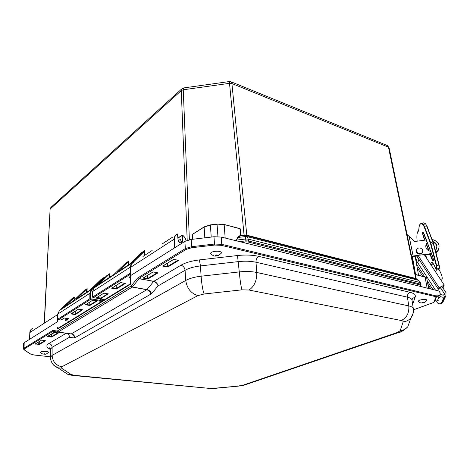 <?xml version="1.0" encoding="UTF-8"?>
<svg xmlns="http://www.w3.org/2000/svg" width="470" height="470" viewBox="0 0 470 470"><rect width="100%" height="100%" fill="white"/><g stroke="black" fill="none" stroke-linecap="round" stroke-linejoin="round"><path stroke-width="0.7" d="M102.883 299.255L100.621 300.442L90.287 298.744L89.84 298.791L90.275 299.601L90.287 298.744L89.84 298.791M58.086 319.612L57.834 319.242M90.287 298.744L90.334 293.251L89.888 293.298L89.84 298.785L57.798 319.195L57.963 314.06M61.241 320.011L58.403 319.747L57.798 319.195M92.849 297.463L93.371 297.639L92.637 297.134M130.413 267.213L130.055 267.283L130.137 273.158L130.46 273.088L92.584 297.075L92.666 291.606M93.225 297.657L103.447 299.308L93.371 297.639L130.472 274.127M64.425 318.02L60.795 320.052M130.137 273.158L130.466 273.969M68.15 321.727L68.573 321.462L67.98 321.069M100.65 298.885L100.316 301.241L101.649 301.094L103.841 299.743L103.447 299.308M64.39 318.031L61.024 320.088L58.515 319.729L90.275 299.601L100.316 301.241M68.15 322.073L68.144 321.098L65.406 320.704L68.467 318.601M63.315 307.58L72.968 301.264L84.136 290.642L87.138 288.662L75.917 299.331L89.905 290.184L101.197 279.362L104.269 277.324L103.97 278.052L103.606 277.917L91.362 289.667L91.726 289.808L103.964 278.41M106.608 275.861L109.886 273.611L109.44 273.992L109.404 277.423M98.747 284.391L113.94 274.457L125.373 263.37L128.927 261.014L128.469 261.414L128.463 264.951M141.376 252.795L144.666 250.604L144.372 251.374L143.967 251.233L131.5 263.435L94.135 287.851L106.373 276.096M71.669 298.949L74.213 297.21L74.254 300.083M59.42 310.547L71.399 299.214M96.279 300.97L89.764 305.036L89.764 302.063M92.519 300.336L85.716 304.613M85.992 304.437L89.764 305.036L89.899 305.477L96.985 301.07L92.42 300.324M96.679 301.017L96.985 301.07M75.2 311.228L75.276 314.571L82.579 309.806M78.478 309.178L70.835 313.907L75.276 314.571M71.164 313.766L70.835 313.907M117.682 272.007L129.984 263.929M117.582 271.983L128.469 261.414M98.653 284.374L109.44 273.992M130.49 276.366L129.373 277.065M100.944 295.025L100.921 298.092L97.09 297.451M103.952 293.139L96.468 297.774L101.056 298.538L100.921 298.092M101.056 298.538L108.159 293.862M96.468 297.774L103.888 293.151L108.376 293.92M116.19 285.431L116.325 289.044L125.355 283.428L120.737 282.576M120.643 282.558L112.101 287.94M125.355 283.428L125.008 283.363M192.694 239.259L192.559 234.407L192.941 239.23M240.141 235.746L240.429 235.964L240.352 235.335L237.644 237.238L237.932 237.45L236.481 240.082L237.644 237.238M415.856 278.974L416.173 279.039L415.756 278.499L246.151 235.024L246.286 235.588L415.856 278.974L388.461 147.192L386.675 145.277L231.228 81.856M416.138 278.869L415.756 278.499M420.673 283.11L418.846 280.461L416.173 279.039L418.647 280.349M246.151 235.024L244.376 234.906L244.512 235.476L246.286 235.588L247.202 236.651L245.446 236.575L244.512 235.476L244.089 235.535L244.059 234.953L240.628 235.353L240.258 228.82L224.131 224.519M244.376 234.906L244.059 234.953L229.354 81.551L183.782 87.913L183.247 89.776L189.387 239.718M187.201 240.293L181.273 90.604L182.219 88.489L183.529 87.949M420.439 286.442L421.014 284.52L420.392 284.103L420.062 282.529L418.576 280.337L247.202 236.651L248.242 239.118L248.424 240.975L248.007 241.968L419.998 284.902L420.468 285.355L420.115 286.359M419.998 284.902L420.392 284.103L248.424 240.975L245.898 240.863L245.446 236.575L237.932 237.45L240.429 235.964L244.089 235.535M229.407 81.539L230.705 81.645L231.916 83.548L246.85 235.746M418.559 275.267L415.133 256.303M415.58 274.492L414.528 268.599M414.129 266.378L412.437 256.925M238.801 228.303L239.171 228.402M193.264 233.872L204.145 227.057L204.838 237.826M416.303 279.074L389.089 147.803L388.461 147.192L231.916 83.548L229.63 83.313L183.247 89.776L181.273 90.604L50.325 208.862L51.477 206.859L181.655 89M58.398 311.98L57.681 314.53L29.833 332.548C29.986 330.504 30.955 329.106 32.747 328.348M57.522 321.691L57.681 314.53L57.522 321.691L24.17 342.73L23.588 343.482L23.5 348.899L24.129 349.933M130.437 267.536L130.437 267.471C130.49 265.015 131.506 263.394 133.492 262.613M58.262 328.154L57.61 328.066L57.61 328.988L130.519 284.227L130.437 267.471L174.341 239.066L174.681 247.79L130.507 275.649M440.39 294.808L439.62 291.194L221.288 237.08L213.979 236.751L191.196 239.436L184.863 241.363L174.681 247.79M57.61 328.066L57.61 327.214M57.839 332.866L51.571 336.661L51.841 336.978L58.257 333.101L57.998 332.877M51.647 333.97L51.571 336.661L51.036 337.061L51.841 336.978M58.257 333.101L54.109 332.466M54.72 332.449L47.523 336.432L51.036 337.061M51.242 334.217L51.171 336.708L47.858 336.279M35.215 343.952L41.337 340.268L35.215 343.952L39.456 344.451L35.556 343.799M45.261 340.591L42.024 340.192M157.45 272.618L147.891 278.399L148.209 278.792L157.838 272.982L157.52 272.635M147.821 275.209L147.891 278.399L147.216 278.91L148.209 278.792M157.838 272.982L157.614 272.618L153.202 271.913M143.597 277.793L143.603 278.216L147.216 278.91M147.333 275.508L147.392 278.463L143.685 277.741M177.983 260.198L167.661 266.443L167.99 266.854L178.359 260.591L178.03 260.21M167.555 263.153L167.661 266.443L166.95 266.972L167.99 266.854M178.359 260.591L178.154 260.198L173.636 259.422M163.29 265.762L163.272 266.214L166.95 266.972M167.044 263.464L167.144 266.508L163.36 265.714M57.61 328.988L58.168 328.207L130.637 283.639M439.28 295.8C437.958 294.784 437.077 294.837 436.636 295.965L436.125 296.793L221.305 245.328L214.661 245.052L191.801 247.714L186.044 249.435L138.832 278.481L153.667 281.459C155.964 282.106 157.427 283.598 158.061 285.93C157.538 283.498 156.134 281.953 153.849 281.295L138.82 278.692M150.717 294.449C150.382 291.935 149.084 290.354 146.834 289.708L71.416 333.8C73.479 334.276 74.612 335.615 74.83 337.812L151.563 293.709C150.788 291.57 149.249 290.207 146.946 289.602L132.393 286.964L131.265 285.895L132.281 287.07L139.226 278.51M53.034 331.438L66.229 333.23C68.256 333.712 69.307 335.075 69.395 337.307C69.448 335.515 68.737 334.235 67.257 333.453L53.151 331.468L52.722 330.475L52.758 331.438L24.593 348.769L24.07 348.17L23.5 348.899M66.223 333.23L53.098 331.473L58.039 332.073L57.252 331.027L58.004 332.073L72.227 334.076C73.69 334.857 74.348 336.15 74.195 337.954L74.83 337.812M433.892 302.38L413.436 309.795M434.38 301.728L433.687 302.439L436.125 296.793L436.959 295.894L438.921 297.181L437.505 300.371C436.624 299.819 435.684 300.083 434.674 301.164L434.503 301.44M436.765 296.229L434.674 301.164C435.966 299.978 436.918 299.743 437.541 300.459L437.505 300.371M438.269 300.724L437.599 300.383M439.62 297.704L438.939 297.363M436.636 295.965L433.763 302.445L413.436 309.824M430.702 264.44C431.319 260.721 433.011 262.084 435.778 268.529L436.037 270.033L436.442 270.232L438.863 269.41M411.55 256.602L413.154 256.021L431.531 253.571M426.355 239.941L414.622 241.527L406.967 234.413M418.376 255.868L414.534 256.385L411.697 257.307M414.246 269.663L414.452 267.912L414.176 266.578L413.465 265.867M436.724 248.466L436.789 246.227C436.313 244.388 435.114 243.078 433.181 242.297M427.5 242.961L425.814 245.087M432.899 241.545C435.091 242.25 436.46 243.619 437 245.64L436.372 249.118L435.314 250.287M430.726 251.456C426.425 250.175 424.945 247.661 426.29 243.907L427.371 242.62M435.96 252.784L438.011 250.78L438.769 249.188M435.86 252.396L438.222 250.204C440.396 244.805 438.351 241.222 432.095 239.447M424.551 255.046L431.724 254.088M416.156 261.943L416.978 261.532L435.514 290.178M416.079 261.514L417.448 257.031M417.272 256.015L417.119 256.52L438.404 289.297L440.108 288.439L440.449 287.64M432.876 289.526L427.218 280.755M424.716 276.877L416.573 264.269M438.404 289.297L439.08 287.705L444.226 285.102L442.952 287.987M439.08 287.705L418.053 255.369M430.961 289.05L427.859 284.244M422.788 276.378L417.19 267.688M433.363 263.77L430.955 264.833M441.312 280.02L441.912 279.721C442.769 277.835 441.759 274.38 438.88 269.369M444.226 285.102L424.222 254.546M416.479 250.228C414.963 253.324 420.603 255.797 422.207 252.731L422.512 251.926M422.577 251.773C423.94 248.624 418.247 246.356 416.749 249.441C414.881 252.537 420.703 255.351 422.395 252.155L422.577 251.773M441.853 286.3L446.048 292.728L445.836 295.894L444.203 296.911C442.047 297.604 440.537 296.94 439.673 294.919L441.636 294.62L443.145 295.278L444.268 294.643L444.332 293.597L440.143 287.164M437.312 300.277L436.718 301.617C437.558 303.591 439.027 304.243 441.13 303.567L442.716 302.574L443.345 301.223M417.765 262.748L418.87 259.217M438.786 296.923L439.673 294.919M181.185 242.796L180.609 239.23L178.077 238.983M211.288 254.464L210.76 253.923C209.068 250.98 222.504 250.04 221.258 253.189L220.8 253.812M418.47 301.828L418.23 301.176C418.946 300.33 420.632 299.754 423.276 299.443C425.614 299.302 426.795 299.584 426.825 300.283L426.666 300.565M40.743 352.653L40.608 352.471C39.885 351.037 49.168 350.996 48.381 352.435L48.234 352.618M68.056 318.554L65.13 320.376L65.16 318.137M236.528 240.857L236.481 240.082L245.722 239.001L248.242 239.118L420.062 282.529L420.685 282.946L421.014 284.514L420.468 285.355M239.541 241.604L245.898 240.863L246.045 241.88L248.007 241.968M242.373 242.309L246.045 241.88M68.573 321.462L68.144 321.186M103.329 299.331L103.841 299.743M101.091 298.961L101.068 300.377L101.649 301.094M92.625 297.017L92.625 291.553L94.094 287.893M131.906 263.576L131.5 263.435L130.055 267.283L92.666 291.5L94.106 287.881M132.111 263.394L144.372 251.374L144.407 255.533M211.224 237.074L210.413 225.107L204.145 227.057L210.413 224.918M217.945 236.616L217.064 224.313L210.413 225.107L217.058 224.125M225.183 238.043L224.167 224.666L217.081 224.09L223.99 224.437L239.982 228.796L240.352 235.335M236.24 240.787L236.199 240.058M427.13 288.098L425.109 277.13L415.257 274.556M428.64 288.474L426.76 278.281L424.81 276.942M87.056 292.046L87.138 288.662M86.709 289.026L86.627 292.328M104.41 277.982L104.416 277.341M109.851 277.13L109.886 273.611M128.927 264.645L128.927 261.014M144.883 255.222L144.842 250.61M44.439 322.567L50.102 209.273L50.901 207.364M64.684 306.687L74.336 297.545M74.213 297.21L63.203 307.627M57.834 319.148L57.933 314.019L59.396 310.564M57.963 313.978L59.437 310.523L91.362 289.667L89.888 293.298L57.963 313.978M71.422 299.196L71.775 298.82M71.011 313.866L78.437 309.19M104.269 277.324L103.606 277.917M90.334 293.251L91.726 289.808M68.732 318.637L64.331 318.002M128.915 277.353L130.507 277.658M85.376 304.76L89.899 305.477M108.482 293.92L103.858 293.127M111.654 288.216L116.325 289.044M82.867 309.848L78.384 309.16M82.174 309.759L75.135 314.142M71.428 313.602L75.135 314.154M130.002 263.911L141.417 252.754M106.402 276.066L106.743 275.69M144.666 250.604L143.967 251.233M129.567 277.018L130.501 277.194M107.771 293.815L100.921 298.08M124.626 283.316L116.19 288.568L112.295 287.887M192.318 234.489L193.311 233.69M239.16 228.261L240.258 228.82M174.94 247.625L174.605 239.036C174.582 236.492 175.557 234.847 177.531 234.101L178.036 239.776C179.751 243.437 181.303 243.801 182.677 240.869L182.613 235.182L182.295 235.135L182.413 240.899L181.244 242.784C179.546 242.849 178.494 241.886 178.083 239.882L178.083 239.794M178.03 238.043L182.613 235.27C184.416 236.692 185.556 238.513 186.032 240.746M174.605 239.036L174.341 239.066C174.311 236.457 175.316 234.765 177.343 233.995L177.848 234.371L177.39 233.984M29.833 332.578L29.557 339.334L29.822 332.56L31.243 329.288M68.132 322.079L68.132 321.104M68.062 321.11L68.062 322.126M57.892 314.506L57.945 313.819M177.801 234.324L177.413 233.989M178.036 239.776L178.118 239.835C179.223 243.337 180.744 242.808 181.244 242.784M182.677 240.869L181.02 241.786M186.061 240.734C185.568 238.507 184.416 236.674 182.618 235.241M131.835 263.647L130.407 267.5L130.49 276.583M24.17 342.73L24.07 348.17L52.722 330.475L57.252 331.027L131.265 285.895L137.452 278.158L185.356 248.577L184.863 241.363M58.057 332.889L54.643 332.443M47.958 336.226L47.823 336.655M53.897 332.537L47.523 336.432M34.14 355.014L50.396 356.801L34.14 355.014L30.744 354.116L24.54 350.085L24.593 348.769M412.642 304.372L415.221 296.958C415.856 294.89 414.088 293.327 409.916 292.269L258.606 256.35C252.461 254.957 245.428 254.681 237.509 255.533L199.409 259.904C191.631 260.856 185.486 262.624 180.979 265.215L153.849 281.295M153.661 281.459L146.834 289.708L132.281 287.07L58.092 332.055L72.227 334.076L66.299 333.201L48.88 343.511C46.424 345.045 46.207 346.555 48.222 348.047L50.413 349.61M39.456 344.451L45.508 340.797M173.377 259.522L163.049 265.832M152.95 272.007L143.362 277.864M35.52 344.163L35.65 343.74M41.953 340.186L45.214 340.586M38.675 344.534L38.887 341.766M45.091 340.58L39.192 344.146L39.286 341.52M143.779 277.676L143.603 278.216M163.46 265.656L163.272 266.214M130.619 283.739L130.519 284.227M180.979 265.215C183.306 265.955 184.663 267.642 185.062 270.285L185.744 280.437L52.111 355.385L50.39 357.376L50.413 349.375L52.141 347.306L69.395 337.307L74.195 337.954M151.563 293.709L158.061 285.93L185.062 270.285C188.84 268.159 193.969 266.707 200.443 265.92L238.408 261.602C244.993 260.897 250.857 261.114 255.986 262.242L407.408 297.163C407.237 294.843 408.072 293.215 409.916 292.269M57.763 332.002L53.022 331.503M57.769 332.002L66.352 333.195M48.88 343.511C50.866 343.952 51.953 345.215 52.141 347.306L52.111 355.385C52.687 361.736 55.942 365.525 61.887 366.747L197.976 295.607C191.055 293.556 186.978 288.498 185.744 280.437C189.522 278.381 194.639 276.971 201.095 276.201C201.748 284.526 202.77 290.454 204.162 293.979L241.933 289.837C240.928 286.248 240.041 280.273 239.271 271.913L201.095 276.201L200.443 265.92L199.409 259.904M30.744 354.116L34.022 354.997M24.54 350.085L30.344 353.969M186.044 249.435L185.356 248.577L191.625 246.697L191.801 247.714M214.661 245.052L214.496 244.03L191.625 246.697L191.196 239.436M221.305 245.328L221.734 244.335L214.496 244.03L213.979 236.751M436.524 296.029L221.734 244.335L221.288 237.08M439.62 291.194L440.255 294.831M258.606 256.35C256.826 257.572 255.95 259.534 255.986 262.242L256.796 272.488C251.685 271.407 245.839 271.219 239.271 271.913L237.509 255.533M411.978 300.077L413.318 308.731C413.083 307.509 411.567 306.575 408.788 305.941L407.408 297.163C410.21 297.833 411.732 298.803 411.978 300.077L412.472 298.509L415.221 296.958M411.914 299.813L412.472 298.509L411.967 300.001M48.222 348.047L50.237 348.517M408.788 305.941L256.796 272.488C256.879 280.766 254.264 286.606 248.953 290.019L401.28 320.517C406.785 317.855 409.288 312.997 408.788 305.941M72.785 375.442L74.571 375.342L71.011 374.467L67.457 374.149L63.192 371.318M208.433 388.291L74.571 375.342M71.011 374.467L61.576 368.128L57.904 367.804L53.862 365.302M215.383 388.314L210.495 388.238M61.576 368.128L61.887 366.747M239.371 386.017L215.013 388.191M246.345 384.419L239.089 385.882M197.976 295.607L204.162 293.979M400.728 331.779L398.66 332.513L397.432 332.443L243.178 385.106M410.028 320.528L407.79 326.738C405.869 329.024 403.336 330.357 400.199 330.721L397.432 332.443M241.933 289.837L248.953 290.019M413.189 313.067L411.027 317.761C409.029 320.14 406.397 321.521 403.131 321.909L400.199 330.721M401.28 320.517C402.69 320.816 403.307 321.28 403.131 321.909M436.442 270.232L436.953 268.922L436.548 268.728L436.037 270.033M439.368 267.976L439.121 264.992L436.677 265.679L431.09 244.183L433.316 243.583L438.904 265.086L439.168 268.329L436.953 268.922L436.677 265.679L436.289 265.744L436.548 268.728M422.571 223.244C423.323 222.569 424.304 222.768 425.514 223.849L423.317 224.443L424.404 226.399L424.069 226.605L430.244 242.796L430.585 242.596L424.404 226.399L426.613 225.8L432.811 241.997L430.585 242.596L431.09 244.183L430.708 244.253L436.289 265.744M430.244 242.796L430.708 244.253M418.923 228.796L418.899 228.872C418.923 226.452 419.422 224.772 420.403 223.832C421.149 223.156 422.119 223.362 423.317 224.443L423.065 224.801L424.069 226.605M418.899 228.872L418.917 228.966C419.164 224.108 420.544 222.721 423.065 224.801M418.418 231.076L418.917 228.966M417.16 241.18C416.585 235.852 416.931 232.603 418.212 231.434M426.854 225.794L425.514 223.849L426.872 225.817L433.552 243.495L439.133 264.998L433.54 243.507M438.815 269.533L439.332 268.223L438.651 269.639M439.133 264.998C439.761 268.341 439.456 267.066 439.332 268.223L439.38 268.117M433.058 241.985L425.808 223.932M426.995 258.782L425.544 254.91M430.056 254.311L431.883 259.135C433.581 262.072 433.869 261.273 432.741 256.738L424.028 233.79C422.395 231.023 422.136 231.875 423.253 236.339L424.698 240.164M426.249 244.253L428.734 250.821M431.883 259.135L432.153 258.982L430.367 254.27M429.134 251.009L426.46 243.959M425.009 240.123L423.517 236.181L423.253 236.339M432.741 256.738L433.452 260.715M433.44 260.75L432.153 258.982L433.299 258.67M424.798 235.84L423.517 236.181C422.841 234.195 422.671 232.867 423 232.192L423.071 232.151M431.73 264.446L432.465 262.847M433.117 263.459L433.058 263.764M413.154 256.021L409.065 236.122M413.618 266.625L414.176 266.578M414.452 267.912L413.894 267.959M441.964 303.138L445.066 296.476M443.692 295.001L444.332 293.597M444.203 296.911L441.13 303.567M215.671 255.668C213.686 255.198 217.786 254.47 216.999 255.433L215.671 255.668M422.941 302.251C423.576 302.621 423.27 302.727 422.013 302.562L422.941 302.251M43.751 353.945C44.873 353.669 45.155 353.716 44.597 354.092L43.751 353.945M93.219 297.657L92.584 297.075M65.101 318.131L65.359 320.728L68.179 321.098M64.361 318.026L68.649 318.642M85.552 304.713L92.478 300.353M92.455 300.348L96.885 301.07M78.414 309.184L82.773 309.853M129.103 277.306L130.49 276.436M111.842 288.169L120.696 282.599M120.673 282.593L125.237 283.428M44.227 322.514L50.102 209.273M389.084 147.786L387.38 145.553M415.221 274.398L424.898 276.924M424.992 276.953C426.302 277.429 426.895 277.87 426.76 278.281M204.203 226.851L192.959 233.989M210.419 224.889L204.303 226.787M239.43 228.467L224.072 224.454M210.431 224.883L217.07 224.09L223.99 224.437M182.295 235.135L182.613 235.182M186.102 240.716C185.603 238.466 184.446 236.621 182.624 235.194M142.945 256.485L152.145 250.487M162.232 243.907L172.29 237.344M143.567 277.805L153.061 272.007L157.603 272.624M163.255 265.779L173.495 259.522L178.124 260.216M178.024 237.891L182.19 235.2M437.541 300.459L438.34 300.741M440.408 294.808L439.814 291.324M50.413 349.375C50.167 348.164 49.832 347.665 49.403 347.87L50.308 348.705M50.39 357.376C50.883 362.593 53.386 366.071 57.904 367.804L67.457 374.149C68.626 374.725 70.782 375.195 73.937 375.559L209.761 388.414L215.154 388.338L239.201 386.035L244.365 385.095L398.66 332.513C400.869 332.361 403.912 330.434 407.79 326.738L411.027 317.761C413.007 315.059 413.77 312.051 413.318 308.731M418.899 228.896L418.476 231.029M417.149 241.186C416.261 233.238 417.901 231.164 418.23 231.234M423.781 222.868L425.75 223.879M425.532 254.916L426.977 258.759M432.741 256.755L423.1 232.168M432.553 262.9L432.089 262.842C432.324 264.081 431.178 258.941 435.766 268.564M426.29 243.907L426.102 244.494M438.222 250.204L438.011 250.78M441.001 280.179L441.912 279.721M422.207 252.731L422.395 252.155M445.836 295.894L442.716 302.574M221.258 253.189L218.95 255.257C215.589 256.115 214.837 257.119 210.76 253.923M426.825 300.283C425.785 301.816 424.539 302.668 423.1 302.833C421.003 302.839 421.073 303.497 418.23 301.617M48.381 352.435C46.883 353.845 45.66 354.433 44.715 354.198C42.57 354.139 41.201 353.563 40.608 352.471"/></g></svg>
